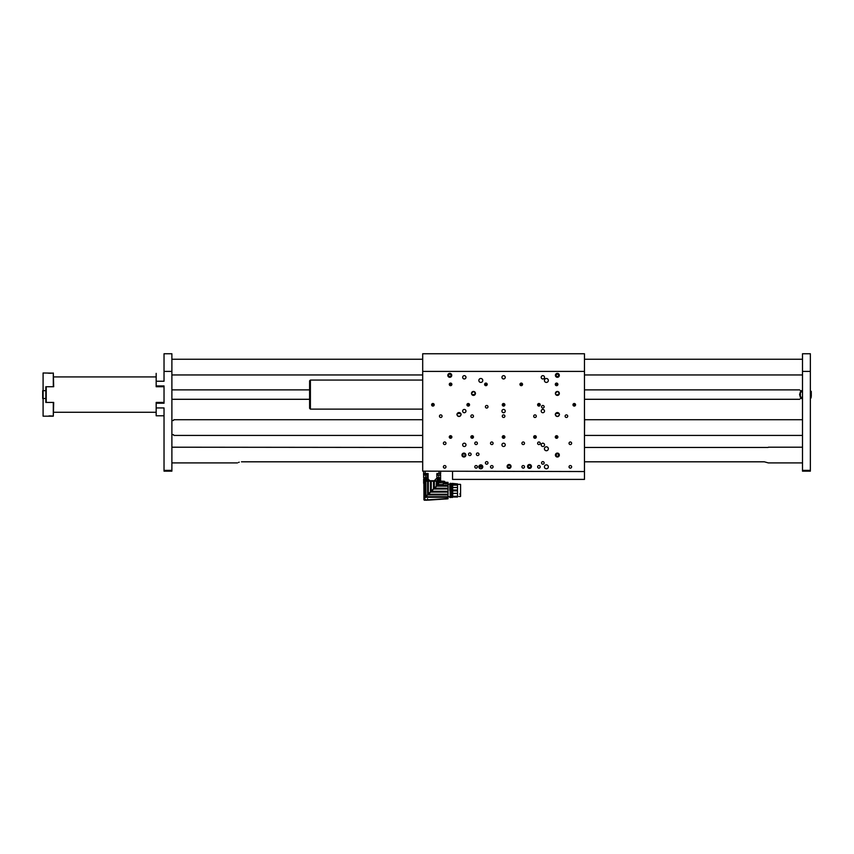<?xml version="1.0" encoding="UTF-8"?>
<svg xmlns="http://www.w3.org/2000/svg" width="854" height="854" viewBox="0 0 854 854"><rect width="100%" height="100%" fill="white"/><g stroke="black" fill="none" stroke-linecap="round" stroke-linejoin="round"><path stroke-width="1.28" d="M461.961 455.054A1.964 1.964 0 0 0 464.907 456.751A1.964 1.964 0 0 0 464.907 453.357A1.964 1.964 0 0 0 461.961 455.054M555.41 455.054A1.964 1.964 0 0 0 558.356 456.751A1.964 1.964 0 0 0 558.356 453.357A1.964 1.964 0 0 0 555.41 455.054M460.722 413.539L457.317 413.539C456.452 414.5 457.018 415.482 459.025 416.485C461.021 415.471 461.587 414.489 460.722 413.539M555.676 413.539C554.812 414.5 555.378 415.482 557.384 416.485C559.381 415.471 559.946 414.489 559.082 413.539L555.676 413.539L555.452 414.147M447.827 375.344A1.964 1.964 0 0 0 450.773 377.041A1.964 1.964 0 0 0 450.773 373.646A1.964 1.964 0 0 0 447.827 375.344M555.41 375.344A1.964 1.964 0 0 0 558.356 377.041A1.964 1.964 0 0 0 558.356 373.646A1.964 1.964 0 0 0 555.41 375.344M555.41 393.427A1.964 1.964 0 0 0 558.356 395.124A1.964 1.964 0 0 0 558.356 391.719A1.964 1.964 0 0 0 555.41 393.427C557.47 390.716 558.687 391.047 559.06 394.431M471.515 393.427A1.964 1.964 0 0 0 474.461 395.124A1.964 1.964 0 0 0 474.461 391.719A1.964 1.964 0 0 0 471.515 393.427L471.899 394.591L475.07 394.591C474.899 391.1 473.714 390.705 471.515 393.427M457.05 414.521A1.964 1.964 0 0 0 459.996 416.218A1.964 1.964 0 0 0 459.996 412.813A1.964 1.964 0 0 0 457.05 414.521M555.41 414.521A1.964 1.964 0 0 0 558.356 416.218A1.964 1.964 0 0 0 558.356 412.813A1.964 1.964 0 0 0 555.41 414.521M468.515 454.275A1.292 1.292 0 0 0 470.458 455.395A1.292 1.292 0 0 0 470.458 453.143A1.292 1.292 0 0 0 468.515 454.275M476.372 454.275A1.292 1.292 0 0 0 478.315 455.395A1.292 1.292 0 0 0 478.315 453.143A1.292 1.292 0 0 0 476.372 454.275M527.537 466.444A1.964 1.964 0 0 0 530.483 468.141A1.964 1.964 0 0 0 530.483 464.747A1.964 1.964 0 0 0 527.537 466.444M507.116 466.444A1.964 1.964 0 0 0 510.062 468.141A1.964 1.964 0 0 0 510.062 464.747A1.964 1.964 0 0 0 507.116 466.444M544.414 466.839A1.964 1.964 0 0 0 547.361 468.536A1.964 1.964 0 0 0 547.361 465.131A1.964 1.964 0 0 0 544.414 466.839M478.848 466.839A1.964 1.964 0 0 0 481.795 468.536A1.964 1.964 0 0 0 481.795 465.131A1.964 1.964 0 0 0 478.848 466.839M478.848 380.446A1.964 1.964 0 0 0 481.795 382.154A1.964 1.964 0 0 0 481.795 378.749A1.964 1.964 0 0 0 478.848 380.446M544.414 380.446A1.964 1.964 0 0 0 547.361 382.154A1.964 1.964 0 0 0 547.361 378.749A1.964 1.964 0 0 0 544.414 380.446M544.414 448.777A1.964 1.964 0 0 0 547.361 450.474A1.964 1.964 0 0 0 547.361 447.069A1.964 1.964 0 0 0 544.414 448.777M541.553 462.911A1.292 1.292 0 0 0 543.496 464.032A1.292 1.292 0 0 0 543.496 461.79A1.292 1.292 0 0 0 541.553 462.911M485.403 462.911A1.292 1.292 0 0 0 487.346 464.032A1.292 1.292 0 0 0 487.346 461.79A1.292 1.292 0 0 0 485.403 462.911M485.403 406.76A1.292 1.292 0 0 0 487.346 407.881A1.292 1.292 0 0 0 487.346 405.639A1.292 1.292 0 0 0 485.403 406.76M541.553 406.76A1.292 1.292 0 0 0 543.496 407.881A1.292 1.292 0 0 0 543.496 405.639A1.292 1.292 0 0 0 541.553 406.76M462.665 444.849A1.644 1.644 0 0 0 465.142 446.279A1.644 1.644 0 0 0 465.142 443.418A1.644 1.644 0 0 0 462.665 444.849M462.665 411.073A1.644 1.644 0 0 0 465.142 412.503A1.644 1.644 0 0 0 465.142 409.653A1.644 1.644 0 0 0 462.665 411.073M462.665 377.308A1.644 1.644 0 0 0 465.142 378.738A1.644 1.644 0 0 0 465.142 375.877A1.644 1.644 0 0 0 462.665 377.308M541.201 444.849A1.644 1.644 0 0 0 543.678 446.279A1.644 1.644 0 0 0 543.678 443.418A1.644 1.644 0 0 0 541.201 444.849M541.201 411.073A1.644 1.644 0 0 0 543.678 412.503A1.644 1.644 0 0 0 543.678 409.653A1.644 1.644 0 0 0 541.201 411.073M541.201 377.308A1.644 1.644 0 0 0 543.678 378.738A1.644 1.644 0 0 0 543.678 375.877A1.644 1.644 0 0 0 541.201 377.308M501.938 444.849A1.644 1.644 0 0 0 504.404 446.279A1.644 1.644 0 0 0 504.404 443.418A1.644 1.644 0 0 0 501.938 444.849M501.938 411.073A1.644 1.644 0 0 0 504.404 412.503A1.644 1.644 0 0 0 504.404 409.653A1.644 1.644 0 0 0 501.938 411.073M501.938 377.308A1.644 1.644 0 0 0 504.404 378.738A1.644 1.644 0 0 0 504.404 375.877A1.644 1.644 0 0 0 501.938 377.308M537.625 443.279A1.292 1.292 0 0 0 539.568 444.4A1.292 1.292 0 0 0 539.568 442.158A1.292 1.292 0 0 0 537.625 443.279M537.625 466.839A1.292 1.292 0 0 0 539.568 467.96A1.292 1.292 0 0 0 539.568 465.718A1.292 1.292 0 0 0 537.625 466.839M569.042 466.839A1.292 1.292 0 0 0 570.984 467.96A1.292 1.292 0 0 0 570.984 465.718A1.292 1.292 0 0 0 569.042 466.839M569.042 443.279A1.292 1.292 0 0 0 570.984 444.4A1.292 1.292 0 0 0 570.984 442.158A1.292 1.292 0 0 0 569.042 443.279M490.506 443.279A1.292 1.292 0 0 0 492.448 444.4A1.292 1.292 0 0 0 492.448 442.158A1.292 1.292 0 0 0 490.506 443.279M490.506 466.839A1.292 1.292 0 0 0 492.448 467.96A1.292 1.292 0 0 0 492.448 465.718A1.292 1.292 0 0 0 490.506 466.839M521.922 466.839A1.292 1.292 0 0 0 523.865 467.96A1.292 1.292 0 0 0 523.865 465.718A1.292 1.292 0 0 0 521.922 466.839M521.922 443.279A1.292 1.292 0 0 0 523.865 444.4A1.292 1.292 0 0 0 523.865 442.158A1.292 1.292 0 0 0 521.922 443.279M443.386 443.279A1.292 1.292 0 0 0 445.329 444.4A1.292 1.292 0 0 0 445.329 442.158A1.292 1.292 0 0 0 443.386 443.279M443.386 466.839A1.292 1.292 0 0 0 445.329 467.96A1.292 1.292 0 0 0 445.329 465.718A1.292 1.292 0 0 0 443.386 466.839M474.803 466.839A1.292 1.292 0 0 0 476.745 467.96A1.292 1.292 0 0 0 476.745 465.718A1.292 1.292 0 0 0 474.803 466.839M474.803 443.279A1.292 1.292 0 0 0 476.745 444.4A1.292 1.292 0 0 0 476.745 442.158A1.292 1.292 0 0 0 474.803 443.279M572.97 404.796A1.292 1.292 0 0 0 574.913 405.917A1.292 1.292 0 0 0 574.913 403.675A1.292 1.292 0 0 0 572.97 404.796M555.292 384.375A1.292 1.292 0 0 0 557.235 385.496A1.292 1.292 0 0 0 557.235 383.254A1.292 1.292 0 0 0 555.292 384.375M537.625 404.796A1.292 1.292 0 0 0 539.568 405.917A1.292 1.292 0 0 0 539.568 403.675A1.292 1.292 0 0 0 537.625 404.796M502.291 404.796A1.292 1.292 0 0 0 504.234 405.917A1.292 1.292 0 0 0 504.234 403.675A1.292 1.292 0 0 0 502.291 404.796M466.946 404.796A1.292 1.292 0 0 0 468.889 405.917A1.292 1.292 0 0 0 468.889 403.675A1.292 1.292 0 0 0 466.946 404.796M431.612 404.796A1.292 1.292 0 0 0 433.554 405.917A1.292 1.292 0 0 0 433.554 403.675A1.292 1.292 0 0 0 431.612 404.796M519.958 384.375A1.292 1.292 0 0 0 521.901 385.496A1.292 1.292 0 0 0 521.901 383.254A1.292 1.292 0 0 0 519.958 384.375M484.613 384.375A1.292 1.292 0 0 0 486.556 385.496A1.292 1.292 0 0 0 486.556 383.254A1.292 1.292 0 0 0 484.613 384.375M449.279 384.375A1.292 1.292 0 0 0 451.222 385.496A1.292 1.292 0 0 0 451.222 383.254A1.292 1.292 0 0 0 449.279 384.375M555.292 436.992A1.292 1.292 0 0 0 557.235 438.113A1.292 1.292 0 0 0 557.235 435.871A1.292 1.292 0 0 0 555.292 436.992M533.697 436.992A1.292 1.292 0 0 0 535.639 438.113A1.292 1.292 0 0 0 535.639 435.871A1.292 1.292 0 0 0 533.697 436.992M502.291 436.992A1.292 1.292 0 0 0 504.234 438.113A1.292 1.292 0 0 0 504.234 435.871A1.292 1.292 0 0 0 502.291 436.992M470.874 436.992A1.292 1.292 0 0 0 472.817 438.113A1.292 1.292 0 0 0 472.817 435.871A1.292 1.292 0 0 0 470.874 436.992M449.279 436.992A1.292 1.292 0 0 0 451.222 438.113A1.292 1.292 0 0 0 451.222 435.871A1.292 1.292 0 0 0 449.279 436.992M533.697 416.186A1.292 1.292 0 0 0 535.639 417.307A1.292 1.292 0 0 0 535.639 415.055A1.292 1.292 0 0 0 533.697 416.186M502.291 416.186A1.292 1.292 0 0 0 504.234 417.307A1.292 1.292 0 0 0 504.234 415.055A1.292 1.292 0 0 0 502.291 416.186M470.874 416.186A1.292 1.292 0 0 0 472.817 417.307A1.292 1.292 0 0 0 472.817 415.055A1.292 1.292 0 0 0 470.874 416.186M439.458 416.186A1.292 1.292 0 0 0 441.401 417.307A1.292 1.292 0 0 0 441.401 415.055A1.292 1.292 0 0 0 439.458 416.186M565.113 416.186A1.292 1.292 0 0 0 567.056 417.307A1.292 1.292 0 0 0 567.056 415.055A1.292 1.292 0 0 0 565.113 416.186M422.698 371.415L422.698 353.748L584.467 353.748L584.467 371.415L422.698 371.415L422.698 471.152L584.467 471.547L422.698 471.152M584.467 371.415L584.467 471.152M555.42 393.502L555.794 394.591M556.05 394.868L558.964 394.591M450.09 435.828A1.26 1.26 0 0 0 449.407 437.472A1.26 1.26 0 0 0 451.051 438.166A1.26 1.26 0 0 0 451.745 436.511A1.26 1.26 0 0 0 450.09 435.828A1.26 1.26 0 0 0 449.407 437.472A1.26 1.26 0 0 0 451.051 438.166A1.26 1.26 0 0 0 451.745 436.511M449.674 436.874L450.923 437.835L451.467 437.109L451.125 436.277L449.674 436.874M471.504 435.914A1.26 1.26 0 0 0 471.088 437.654A1.26 1.26 0 0 0 472.828 438.07A1.26 1.26 0 0 0 473.244 436.33A1.26 1.26 0 0 0 471.504 435.914M471.259 437.013L471.739 437.792L473.073 436.97L472.604 436.191L471.259 437.013M473.244 436.33A1.26 1.26 0 0 0 471.056 436.394A1.26 1.26 0 0 0 472.209 438.262A1.26 1.26 0 0 0 473.244 436.33A1.26 1.26 0 0 0 471.056 436.394A1.26 1.26 0 0 0 472.209 438.262A1.26 1.26 0 0 0 473.244 436.33A1.26 1.26 0 0 0 471.056 436.394A1.26 1.26 0 0 0 472.209 438.262A1.26 1.26 0 0 0 473.244 436.33A1.26 1.26 0 0 0 471.056 436.394A1.26 1.26 0 0 0 472.209 438.262A1.26 1.26 0 0 0 473.244 436.33A1.26 1.26 0 0 0 471.056 436.394A1.26 1.26 0 0 0 472.209 438.262A1.26 1.26 0 0 0 473.244 436.33M534.166 436.031A1.26 1.26 0 0 0 534.038 437.814A1.26 1.26 0 0 0 535.821 437.953A1.26 1.26 0 0 0 535.949 436.17A1.26 1.26 0 0 0 534.166 436.031M534.102 437.163L535.586 437.686L535.885 436.821L534.401 436.309L534.102 437.163M502.921 435.914A1.26 1.26 0 0 0 502.504 437.654A1.26 1.26 0 0 0 504.244 438.07A1.26 1.26 0 0 0 504.661 436.33A1.26 1.26 0 0 0 502.921 435.914M502.675 437.013L503.155 437.792L504.49 436.97L504.009 436.191L502.675 437.013M555.933 435.914A1.26 1.26 0 0 0 555.516 437.654A1.26 1.26 0 0 0 557.256 438.07A1.26 1.26 0 0 0 557.673 436.33A1.26 1.26 0 0 0 555.933 435.914M555.687 437.013L556.157 437.792L557.502 436.97L557.021 436.191L555.687 437.013M460.584 490.431L460.584 496.163M457.68 496.505L452.898 496.537L457.52 496.537M452.737 490.858L457.52 490.858L457.52 493.334L452.737 493.334M452.737 496.654L452.652 484.73L452.652 496.729M452.737 487.538L457.52 487.538L457.52 490.004L452.737 490.004M457.52 487.538L457.52 485.125L452.737 485.157M452.898 485.125L452.898 484.367L457.52 484.367L452.118 484.25M457.52 483.898L452.737 483.449L452.652 484.037L457.52 484.037L452.652 484.037M457.52 496.889L452.652 496.889L457.52 496.612M457.52 496.27L452.737 496.27L457.52 496.281L457.52 493.334M452.898 484.367L452.118 484.197M452.342 484.058L452.342 483.364L452.257 484.069M451.158 484.25L450.005 484.175L450.122 483.364L449.951 484.154L450.111 483.396M450.165 483.385L451.008 483.364L450.143 483.364M450.336 483.417L451.008 483.364M451.158 497.306L452.182 497.306L451.158 497.306L451.158 483.567L452.182 483.567L451.083 484.069L451.008 483.492L451.158 484.154M451.093 485.275L451.083 496.654L450.357 496.708L449.823 484.837L449.823 490.431L449.823 484.837L451.083 484.794L451.083 490.495M451.083 496.879L449.909 497.498L450.282 496.654M450.218 496.046L449.983 485.275M450.037 484.186L448.104 484.154L448.019 496.793M449.898 485.296L449.823 486.652M452.289 496.772L452.257 497.423L452.182 496.75M452.257 497.423L452.342 496.879M460.605 494.05L459.986 494.359M452.652 484.73L452.257 496.654M450.101 483.471L450.282 484.154L450.101 483.471M451.008 484.058L450.207 484.229M451.158 496.793L449.983 496.793M451.083 496.089L451.083 494.872M450.41 484.25L450.41 483.428M428.473 500.124L448.019 498.8L448.019 482.382L444.582 482.254M444.528 482.264L443.205 484.56L438.348 484.56L433.608 489.011L448.019 489.011L433.608 489.043L431.387 491.285L448.019 491.285M451.008 497.498L449.834 497.423L451.008 497.498L451.008 496.879M431.387 491.285L430.587 492.096L448.019 492.096M430.587 492.096L428.484 494.22L448.019 494.22M427.758 494.925L436.042 486.513L427.758 494.925L448.019 494.925M427.47 495.074L425.826 496.718L448.019 496.718M426.349 495.982L425.548 497.274L448.019 497.274M425.548 497.274L423.894 499.622L424.31 500.209L427.523 500.166L426.584 500.209L427.523 499.878L427.523 498.747L427.758 499.857L448.019 498.512M425.538 497.007L423.947 499.622L425.997 499.707L424.769 500.198M427.758 500.113L448.019 498.704M437.558 485.488L448.019 485.488M448.019 483.919L444.678 483.919L448.019 483.471M448.019 482.617L444.678 482.617L448.019 482.467M437.002 486.161L448.019 486.161M434.376 488.178L448.019 488.232M449.823 484.837L451.083 484.794L451.008 496.729L451.008 484.73M424.812 496.313L423.926 497.156L424.972 496.185L425.057 497.743M425.281 497.007L425.281 496.249L425.954 496.601M425.559 499.942L426.605 500.209M425.997 499.707L423.926 499.622L423.926 497.156L424.459 500.252M436.202 486.129L436.394 481.208L434.323 481.208L434.323 488.008L433.533 488.798L437.579 485.467L437.921 481.208L437.067 481.208L437.067 485.68M438.315 484.592L439.052 481.976L437.921 481.208L441.155 481.25L439.052 481.976M443.205 484.56L443.76 481.208L442.735 481.208M426.306 496.163L425.324 496.163M443.205 484.207L443.888 481.368L441.155 481.25M426.338 495.993L433.533 488.798L433.533 481.208L434.323 481.208M436.394 481.208L437.067 481.208M424.972 496.163L423.947 497.466M425.452 496.014L424.502 496.676M445.18 499.035L447.379 498.885L445.18 499.024M427.63 494.701L427.63 481.208L425.879 481.208L425.954 496.014L423.926 496.943L423.926 483.332M424.854 496.142L423.926 496.943M443.461 484.047L443.995 483.161C444.902 481.773 444.902 481.773 443.995 483.161M442.126 481.41L442.126 481.165C443.461 481.165 443.461 481.165 442.126 481.165C443.461 481.165 443.461 481.165 442.126 481.165L441.358 481.165M443.205 481.208L442.639 481.25M433.533 481.208L431.259 481.208L431.259 491.071M430.459 491.872L430.459 481.208L431.259 481.208M430.459 481.208L428.324 481.208L428.324 494.007M427.63 481.208L428.324 481.208M425.078 496.003L424.812 483.332M425.292 496.014L424.812 481.208M443.888 481.368L444.678 481.368L444.678 482.115M437.483 478.325L437.59 480.973L436.906 477.749L437.59 478.379L440.6 477.749L438.54 480.973C441.134 480.973 441.134 480.973 438.54 480.973L425.078 480.973L425.078 483.332L425.207 480.973M439.895 480.973L437.846 480.973M425.879 481.208L425.249 481.208M437.867 481.101L437.867 480.973C440.547 480.973 440.547 480.973 437.867 480.973M437.536 480.973L426.52 480.973L427.331 473.511L423.563 473.511L423.563 474.749L427.331 474.749M437.344 480.717L429.882 480.717L428.11 479.041L426.626 480.973M439.159 480.717L440.6 480.717L440.6 478.048M425.078 483.332L423.637 483.332L423.637 479.041M423.637 473.511L423.637 471.547L423.637 473.511L428.11 473.511L428.11 479.041M424.417 483.332L424.417 478.453L426.52 478.453M434.355 480.717L436.906 478.048M438.71 475.155L438.71 477.749L436.906 477.749L436.906 473.511L440.675 473.511L440.6 471.547L440.6 473.511L439.031 473.511L439.031 471.547M440.6 474.813L440.6 477.749L438.71 477.749L438.71 478.325M426.797 478.283L427.331 477.749L425.516 477.749L425.516 480.973M424.417 478.453L423.637 477.749L423.637 474.813M423.637 477.749L425.516 477.749L425.516 475.155M424.235 475.155L423.563 473.511M426.808 475.155L427.48 474.749M437.44 475.155L436.746 474.749M439.191 475.155L438.241 475.155L439.191 475.155M436.906 474.749L439.991 475.155M422.698 436.298L422.698 418.834M584.627 418.93L584.467 436.298M573.749 403.643A1.26 1.26 0 0 0 573.109 405.308A1.26 1.26 0 0 0 574.774 405.949A1.26 1.26 0 0 0 575.415 404.284A1.26 1.26 0 0 0 573.749 403.643M573.365 404.7L574.625 405.629L575.158 404.892L574.795 404.059L573.365 404.7M538.233 403.728A1.26 1.26 0 0 0 537.86 405.479A1.26 1.26 0 0 0 539.611 405.853A1.26 1.26 0 0 0 539.984 404.113A1.26 1.26 0 0 0 538.233 403.728M538.02 404.839L538.511 405.607L539.824 404.753L539.333 403.985L538.02 404.839M502.899 403.728A1.26 1.26 0 0 0 502.526 405.479A1.26 1.26 0 0 0 504.266 405.853A1.26 1.26 0 0 0 504.639 404.113A1.26 1.26 0 0 0 502.899 403.728M502.675 404.839L503.166 405.607L504.49 404.753L503.999 403.985L502.675 404.839M467.394 403.857A1.26 1.26 0 0 0 467.309 405.639A1.26 1.26 0 0 0 469.092 405.735A1.26 1.26 0 0 0 469.177 403.953A1.26 1.26 0 0 0 467.394 403.857A1.26 1.26 0 0 0 467.309 405.639A1.26 1.26 0 0 0 469.092 405.735A1.26 1.26 0 0 0 469.177 403.953M467.351 404.988L467.96 405.661L469.134 404.604L468.526 403.931L467.351 404.988M432.22 403.728A1.26 1.26 0 0 0 431.846 405.479A1.26 1.26 0 0 0 433.586 405.853A1.26 1.26 0 0 0 433.96 404.113A1.26 1.26 0 0 0 432.22 403.728M431.996 404.839L432.487 405.607L433.811 404.753L433.32 403.985L431.996 404.839M555.901 383.318A1.26 1.26 0 0 0 555.527 385.069A1.26 1.26 0 0 0 557.278 385.442A1.26 1.26 0 0 0 557.651 383.692A1.26 1.26 0 0 0 555.901 383.318M555.687 384.417L556.178 385.186L557.502 384.332L557 383.574L555.687 384.417M520.406 383.435A1.26 1.26 0 0 0 520.31 385.218A1.26 1.26 0 0 0 522.104 385.314A1.26 1.26 0 0 0 522.189 383.531A1.26 1.26 0 0 0 520.406 383.435M520.364 384.567L521.858 385.047L522.136 384.183L521.527 383.51L520.364 384.567M485.061 383.435A1.26 1.26 0 0 0 484.976 385.218A1.26 1.26 0 0 0 486.759 385.314A1.26 1.26 0 0 0 486.855 383.531A1.26 1.26 0 0 0 485.061 383.435M485.029 384.567L485.638 385.239L486.801 384.183L486.193 383.51L485.029 384.567M449.588 383.585A1.26 1.26 0 0 0 449.78 385.357A1.26 1.26 0 0 0 451.552 385.165A1.26 1.26 0 0 0 451.371 383.393A1.26 1.26 0 0 0 449.588 383.585M449.727 384.706L451.275 384.94L451.414 384.044L450.709 383.478L449.727 384.706M556.648 453.282A1.921 1.921 0 0 0 555.602 455.79A1.921 1.921 0 0 0 558.11 456.826A1.921 1.921 0 0 0 559.156 454.317A1.921 1.921 0 0 0 556.648 453.282A1.921 1.921 0 0 0 555.602 455.79A1.921 1.921 0 0 0 558.11 456.826A1.921 1.921 0 0 0 559.156 454.317A1.921 1.921 0 0 0 556.648 453.282A1.921 1.921 0 0 1 559.156 454.317A1.921 1.921 0 0 0 556.648 453.282M556.029 454.872L556.552 456.132L557.897 456.314L558.729 455.235L557.897 456.314L556.552 456.132L556.029 454.872L556.861 453.794L558.206 453.976L558.729 455.235L558.206 453.976L556.861 453.794L556.029 454.872M463.188 453.282A1.921 1.921 0 0 0 462.153 455.79A1.921 1.921 0 0 0 464.661 456.826A1.921 1.921 0 0 0 465.697 454.317A1.921 1.921 0 0 0 463.188 453.282A1.921 1.921 0 0 0 462.153 455.79A1.921 1.921 0 0 0 464.661 456.826A1.921 1.921 0 0 0 465.697 454.317A1.921 1.921 0 0 0 462.398 453.89A1.921 1.921 0 0 0 463.669 456.965A1.921 1.921 0 0 0 465.697 454.317A1.921 1.921 0 0 0 463.188 453.282M462.58 454.872L463.092 456.132L464.448 456.314L465.27 455.235L464.448 456.314L463.092 456.132L462.58 454.872L463.402 453.794L464.757 453.976L465.27 455.235L464.757 453.976L463.402 453.794L462.58 454.872M449.055 373.572A1.921 1.921 0 0 0 448.008 376.08A1.921 1.921 0 0 0 450.517 377.116A1.921 1.921 0 0 0 451.563 374.607A1.921 1.921 0 0 0 449.055 373.572A1.921 1.921 0 0 0 448.008 376.08A1.921 1.921 0 0 0 450.517 377.116A1.921 1.921 0 0 0 451.563 374.607A1.921 1.921 0 0 0 448.265 374.169A1.921 1.921 0 0 0 449.535 377.244A1.921 1.921 0 0 0 451.563 374.607A1.921 1.921 0 0 0 449.055 373.572A1.921 1.921 0 0 1 451.563 374.607M448.435 375.162L448.958 376.422L450.304 376.603L451.136 375.525L450.304 376.603L448.958 376.422L448.435 375.162L449.268 374.084L450.613 374.265L451.136 375.525L450.613 374.265L449.268 374.084L448.435 375.162M556.648 373.572A1.921 1.921 0 0 0 555.602 376.08A1.921 1.921 0 0 0 558.11 377.116A1.921 1.921 0 0 0 559.156 374.607A1.921 1.921 0 0 0 556.648 373.572A1.921 1.921 0 0 0 555.602 376.08A1.921 1.921 0 0 0 558.11 377.116A1.921 1.921 0 0 0 559.156 374.607A1.921 1.921 0 0 0 555.858 374.169A1.921 1.921 0 0 0 557.128 377.244A1.921 1.921 0 0 0 559.156 374.607A1.921 1.921 0 0 0 556.648 373.572A1.921 1.921 0 0 1 559.156 374.607M556.029 375.162L556.552 376.422L557.897 376.603L558.729 375.525L557.897 376.603L556.552 376.422L556.029 375.162L556.861 374.084L558.206 374.265L558.729 375.525L558.206 374.265L556.861 374.084L556.029 375.162M310.397 409.119L309.607 408.329L309.607 380.841L310.397 380.062L310.397 409.119L422.698 409.119M478.87 466.519L482.67 466.22M478.88 467.191L482.67 467.191L482.67 466.562L478.859 466.562M479.083 465.889L482.531 465.889M477.343 467.191L477.365 466.562M452.535 471.547L452.535 479.404L584.467 479.404L584.467 471.547M528.156 465.078A1.921 1.921 0 0 0 528.124 467.789A1.921 1.921 0 0 0 530.846 467.811A1.921 1.921 0 0 0 530.868 465.099A1.921 1.921 0 0 0 528.156 465.078M528.178 466.786L529.138 467.757L530.451 467.416L530.814 466.103L529.864 465.131L528.541 465.473L528.178 466.786M509.56 464.587A1.921 1.921 0 0 0 507.223 465.964A1.921 1.921 0 0 0 508.6 468.302A1.921 1.921 0 0 0 510.938 466.924A1.921 1.921 0 0 0 509.56 464.587A1.921 1.921 0 0 1 510.938 466.924M508.109 465.483L507.767 466.807L508.738 467.757L510.051 467.394L510.393 466.081L509.422 465.131L508.109 465.483M164.032 415.791L156.175 415.791L156.175 407.934L164.032 407.934L164.032 470.373L171.889 470.373L171.889 471.152L164.032 471.152L164.032 470.373M164.032 371.415L164.032 353.748L171.889 353.748L171.889 371.415L164.032 371.415L164.032 381.236L156.175 381.236L156.175 385.944L164.032 385.944L164.032 403.227L156.175 403.227L156.175 407.934M156.175 403.227L156.175 402.437L164.032 402.437L164.032 386.734L156.175 386.734L156.175 385.944M171.889 371.415L171.889 470.373M156.175 381.236L156.175 373.379M810.361 353.748L810.361 371.415L802.504 371.415L802.504 353.748L810.361 353.748M810.361 470.373L810.361 471.152L802.504 471.152L802.504 470.373L810.361 470.373L810.361 371.415M802.504 470.373L802.504 371.415M584.467 447.453L768.088 447.453M171.889 447.208L422.698 447.453M764.341 461.811L768.344 462.911L764.341 461.811L584.467 461.811M238.565 462.409L239.227 462.174M422.698 461.811L241.468 461.811M171.889 434.633L173.458 434.633M173.458 420.499L171.889 420.499M800.379 398.508C799.355 399.544 799.355 399.544 800.379 398.508L802.504 398.508M802.504 397.195L800.379 397.195L799.6 394.591L800.379 391.986L802.504 391.986M802.504 390.662L800.379 390.662C799.355 389.627 799.355 389.627 800.379 390.662M800.379 391.986L800.379 397.195M811.3 392.733L811.3 396.437M46.233 402.437L46.233 386.734M53.695 412.258L156.175 412.258M53.3 386.734L53.3 372.984L53.695 386.734L45.838 386.734L45.838 390.662L43.095 390.662L43.095 372.984L52.382 373.134M51.368 373.23L50.77 373.262M50.162 373.273L49.543 373.262M48.956 373.23L47.941 373.134M48.956 415.941L49.553 415.909M50.162 415.898L50.77 415.909M51.368 415.941L52.382 416.037M53.3 416.186L43.095 416.186L43.095 398.508L45.838 398.508L45.838 402.437L53.695 402.437L53.3 416.186L53.3 402.437M43.095 416.186L43.095 372.984M42.7 390.662L42.7 398.508M45.838 390.662L45.838 398.508M460.584 496.377L460.584 484.485M452.737 493.388L457.52 493.388M457.52 487.485L452.737 487.485M452.652 496.889L452.342 497.498M452.342 484.73L452.342 496.729M443.461 482.745L437.579 482.745M441.379 481.346L440.109 481.346M425.036 495.928L426.402 495.928M429.882 480.717L426.968 480.717M438.369 478.379L438.369 480.973M427.406 473.511L427.406 479.233M425.207 471.547L425.207 473.511M810.361 397.921L811.108 397.921L811.3 391.442M452.182 497.306L452.182 483.567M460.434 484.335L457.52 484.335M460.434 496.537L458.865 496.505M457.52 485.125L452.737 485.125M457.52 497.028L452.737 497.028M449.78 496.718L448.104 496.718M459.986 493.58L460.605 493.89M451.008 496.729L450.304 496.697M436.042 486.513L435.401 487.143M423.947 497.423L423.872 483.332M425.239 483.332L425.239 480.973M440.002 475.155L440.675 473.511M422.698 380.062L310.397 380.062M802.504 447.208L768.344 447.208M802.504 462.911L768.344 462.911M237.465 462.911L171.889 462.911M171.889 374.949L422.698 374.949M584.467 374.949L802.504 374.949M171.889 359.246L422.698 359.246M584.467 359.246L802.504 359.246M173.842 435.423L422.538 435.423M584.627 435.423L802.504 435.423M173.842 419.72L422.538 419.72M584.627 419.72L802.504 419.72M171.889 399.298L309.607 399.298M584.467 399.298L799.6 399.298M171.889 389.872L309.607 389.872M584.467 389.872L799.6 389.872M810.361 391.249L811.108 391.249M53.695 376.913L156.175 376.913"/></g></svg>
